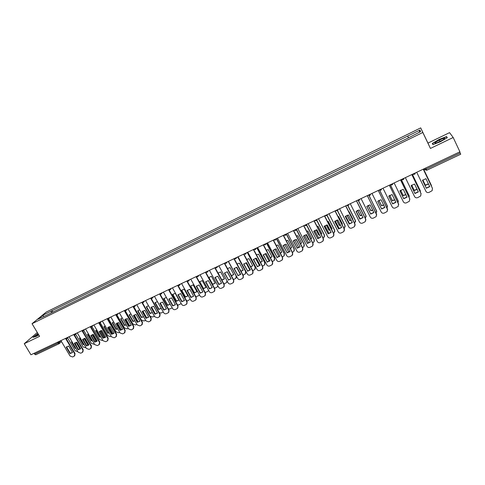 <?xml version="1.0" encoding="UTF-8"?>
<svg xmlns="http://www.w3.org/2000/svg" width="485" height="485" viewBox="0 0 485 485"><rect width="100%" height="100%" fill="white"/><g stroke="black" fill="none" stroke-linecap="round" stroke-linejoin="round"><path stroke-width="0.73" d="M453.184 137.498L449.559 132.641L427.952 143.093L420.701 127.888L46.287 312.043L32.034 323.707L422.811 132.472L430.425 148.44L453.184 137.498L459.919 151.829L30.943 354.784L24.25 343.701L39.594 336.323L32.034 323.707M35.799 354.729L34.562 354.159L57.86 343.144L60.964 340.7M34.053 353.316L34.562 354.159M37.309 332.516L24.25 343.701M459.719 151.92L460.732 154.194M408.418 137.594L407.721 136.067L419.919 130.077L420.598 131.623L408.261 137.94L45.923 315.523L37.927 319.221L42.698 315.311L51.264 311.103L51.386 312.849M407.721 136.067L51.264 311.103M420.701 127.888L422.811 132.472M427.952 143.093L430.425 148.44M432.887 144.639L440.422 141.747L447.322 137.679L446.564 136.576L439.077 139.468L432.293 143.463L432.887 144.639M37.945 333.577L32.95 337.36L36.242 336.384L38.758 334.935M52.835 312.134L51.907 310.57M419.919 130.077L419.222 132.302M43.783 316.347L42.698 315.311M439.865 141.141L439.374 140.098M433.117 144.548L432.59 143.511L439.077 139.468M447.14 137.788L446.564 136.576M422.496 180.281L426.248 188.059L429.674 186.476M416.712 172.272L425.915 191.326C426.648 192.509 427.709 192.854 429.104 192.363L432.141 190.672L432.438 188.307L423.241 169.18L432.493 188.429M426.309 188.253L429.758 186.652L425.921 178.686L422.477 180.299L426.248 188.059M428.413 183.863L425.345 185.149L422.841 179.959L425.4 185.337L428.497 184.033M431.608 186.525L423.544 169.035L431.462 185.506M411.147 185.585L414.905 193.327L418.282 191.775M411.862 174.564L421.144 193.873M414.948 193.521L418.361 191.939L414.523 184.027L411.11 185.622L414.905 193.327M405.363 177.637L414.572 196.583C415.305 197.753 416.36 198.098 417.737 197.613L420.719 195.97L420.98 193.394M411.826 174.582L421.029 193.588M399.907 190.841L403.672 198.541L407 197.019M400.574 179.905L409.892 199.256M403.702 198.741L407.079 197.177L403.241 189.308L399.864 190.89L403.672 198.541M394.123 182.954L403.344 201.778C404.072 202.948 405.12 203.288 406.485 202.809L409.413 201.208L409.698 198.614M400.525 179.929L409.734 198.82M443.793 138.389C440.435 139.049 432.141 143.93 435.815 143.093L435.985 143.051C438.767 142.457 445.679 138.686 444.599 138.352L443.793 138.389M442.878 139.971L437.288 142.651M433.087 144.56L432.59 143.511M439.161 139.644L446.418 136.843L447.085 137.819M38.157 333.929L35.714 335.911L38.685 334.808M38.636 334.735L38.066 335.129M33.344 337.239L38.024 333.704M411.65 185.137L414.263 190.52L417.13 189.399M420.349 192.096L420.228 190.581L412.359 174.327M411.686 185.106L414.22 190.326L417.051 189.235M412.389 174.315L420.337 190.86M400.598 190.253L403.241 195.655L405.872 194.703M409.17 197.534L409.152 195.722L401.283 179.571M400.652 190.217L403.211 195.455L405.793 194.54M401.331 179.547L409.31 196.152M388.782 196.049L392.553 203.7L395.833 202.209M389.4 185.191L398.743 204.585M392.565 203.912L395.912 202.36L392.068 194.546L388.721 196.11L392.553 203.7M382.998 188.222L392.219 206.925C392.953 208.083 393.99 208.429 395.342 207.956L398.215 206.392L398.531 203.785M389.334 185.221L398.555 203.997M377.766 201.202L381.537 208.811L384.781 207.344M378.33 190.429L387.691 209.859M381.537 209.029L384.854 207.489L381.004 199.723L377.7 201.269L381.537 208.811M371.983 193.43L381.21 212.024C381.938 213.176 382.974 213.515 384.314 213.048L387.133 211.527L387.466 208.902M378.251 190.466L387.479 209.12M366.854 206.307L370.631 213.873L373.832 212.436M367.375 195.613L376.736 215.067M370.619 214.097L373.899 212.575L370.055 204.852L366.775 206.392L370.631 213.873M361.076 198.595L370.304 217.068C371.031 218.214 372.062 218.553 373.389 218.092L376.16 216.607L376.518 213.976M367.284 195.655L376.512 214.194M389.661 195.334L392.323 200.735L394.717 199.935M398.082 202.869L398.191 200.814L390.31 184.761L392.438 184.621L391.953 184.973M389.728 195.297L392.304 200.535L394.638 199.778M390.431 184.852L398.379 201.396M378.833 200.378L381.507 205.773L383.671 205.113M387.078 208.113L387.333 205.852L379.646 190.308M378.912 200.335L381.507 205.561L383.593 204.949M379.761 190.344L387.539 206.58M368.115 205.385L370.795 210.757L372.729 210.223M376.172 213.279L376.578 210.848L369 195.613M368.212 205.337L370.807 210.545L372.644 210.053M369.109 195.619L376.796 211.709M356.045 211.369L359.209 209.932L363.059 217.607L359.809 219.111L356.045 211.369L359.834 218.887L362.986 217.474M356.53 200.742L365.672 218.996L365.878 220.214M350.273 203.706L359.506 222.063C360.234 223.203 361.258 223.543 362.568 223.088L365.296 221.639L365.672 218.996M356.42 200.796L365.654 219.22M357.506 210.357L360.191 215.698L361.883 215.273M363.313 214.279L359.506 206.689M356.19 211.224L360.058 218.868M365.363 218.371L365.926 215.795L358.403 200.772M357.615 210.308L360.216 215.479L361.798 215.104M358.524 200.754L365.939 215.576L366.145 216.777M345.356 216.365L349.139 223.852L352.255 222.463M345.787 205.828L354.935 223.967L355.123 225.307M349.103 224.082L352.316 222.591L348.466 214.964L345.253 216.474L349.139 223.852M339.579 208.762L348.818 227.016C349.539 228.15 350.558 228.483 351.855 228.029L354.541 226.616L354.935 223.967M345.666 205.882L354.905 224.197M347.005 215.285L349.679 220.584L351.14 220.263M352.607 219.347L352.837 219.117L349.061 211.63L348.727 211.666M345.666 216.08L349.612 223.797M354.644 223.385L355.372 220.693L347.878 205.822M347.133 215.243L349.721 220.366L351.055 220.087M348 205.773L355.402 220.469L355.59 221.784M334.759 221.324L338.548 228.768L341.622 227.404M335.147 210.86L344.301 228.89L344.471 230.339M338.5 229.005L341.683 227.526L337.833 219.947L334.644 221.439L338.548 228.768M328.982 213.776L338.227 231.915C338.948 233.042 339.961 233.382 341.246 232.927L343.889 231.545L344.301 228.89M335.014 210.92L344.253 229.126M336.608 220.184L339.276 225.434L340.494 225.192M341.998 224.355L342.398 223.979L338.621 216.534L338.063 216.601M335.244 220.899L339.257 228.671M344.017 228.332L344.562 227.92L344.926 225.543L337.427 210.763M336.748 220.141L339.324 225.204L340.403 225.01M341.931 224.222L342.337 223.858M337.548 210.684L344.968 225.319L345.132 226.737M324.265 226.228L328.06 233.637L331.091 232.297M324.611 215.843L333.765 233.764L333.91 235.31M327.993 233.879L331.152 232.418L327.296 224.882L324.144 226.356L328.06 233.637M318.493 218.741L327.739 236.771C328.46 237.892 329.461 238.226 330.74 237.783L333.341 236.425L333.765 233.764M324.465 215.916L333.71 234.006M326.314 225.046L328.963 230.229L329.952 230.066M331.491 229.308L332.061 228.793L328.284 221.39L327.502 221.506M324.926 225.683L328.988 233.491M333.486 233.218L334.207 232.727L334.571 230.351L327.048 215.601M326.472 225.004L329.03 229.999L329.849 229.878M331.419 229.169L331.958 228.896M327.163 215.485L334.626 230.12L334.771 231.636M313.874 231.09L317.669 238.462L320.658 237.147M314.177 220.784L323.331 238.596L323.453 240.227M317.596 238.705L320.718 237.256L316.863 229.769L313.74 231.23L317.669 238.462M308.102 223.658L317.348 241.578C318.075 242.694 319.069 243.027 320.336 242.585L322.889 241.257L323.331 238.596M314.019 220.857L323.265 238.838M316.117 229.872L318.754 234.989L319.494 234.879M321.076 234.2L321.822 233.558L318.039 226.204L317.051 226.374M314.71 230.436L318.815 238.25M323.052 238.05L323.95 237.492L324.32 235.11L316.741 220.354M316.299 229.835L318.827 234.752L319.391 234.679M321.003 234.055L321.688 233.697M316.85 220.196L324.386 234.873L324.501 236.48M303.58 235.91L307.381 243.24L310.327 241.948M303.84 225.67L313.001 243.379L313.092 245.089M307.29 243.488L310.382 242.051L306.532 234.607L303.434 236.056L307.381 243.24M297.814 228.526L307.06 246.338C307.781 247.447 308.769 247.78 310.024 247.344L312.54 246.047L313.001 243.379M303.671 225.755L312.916 243.628M306.029 234.661L308.636 239.699L309.139 239.638M310.758 239.038L311.673 238.28L307.896 230.969L306.702 231.2M304.598 235.152L308.727 242.961M312.722 242.839L313.789 242.203L314.159 239.826L306.502 225.004M306.223 234.637L309.024 239.426M310.679 238.887L311.619 238.183M306.587 224.773L314.238 239.59L314.328 241.269M293.383 240.681L297.184 247.968L300.1 246.701M293.607 230.514L302.767 248.114L302.828 249.896M297.087 248.223L300.148 246.804L296.293 239.402L293.231 240.839L297.184 247.968M287.617 233.346L296.868 251.054C297.59 252.158 298.572 252.491 299.815 252.061L302.294 250.787L302.767 248.114M293.419 230.599L302.67 248.368M296.038 239.426L298.869 244.343M300.53 243.816L301.621 242.961L297.838 235.692L296.456 235.995M294.583 239.839L298.724 247.617M302.482 247.58L303.725 246.877L304.095 244.501L296.305 229.514M296.256 239.402L298.748 244.113M300.445 243.664L301.573 242.864M296.371 229.205L304.186 244.258L304.253 246.004M283.282 245.404L287.09 252.655L289.963 251.412M283.464 235.31L292.625 252.806L292.661 254.649M286.974 252.915L290.012 251.509L286.156 244.149L283.119 245.574L287.09 252.655M277.523 238.123L286.768 255.728C287.49 256.826 288.466 257.159 289.703 256.729L292.146 255.48L292.625 252.806M283.27 235.407L292.522 253.067M286.15 244.149L288.684 248.987M290.394 248.544L291.667 247.599L287.884 240.372L286.314 240.754M284.671 244.488L288.805 252.218M292.346 252.273L293.752 251.503L294.128 249.132L286.223 234.006M290.309 248.381L291.618 247.508M286.411 233.922L294.225 248.878L294.262 250.69M273.279 250.084L277.087 257.299L279.924 256.08M273.419 240.063L282.579 257.456L282.591 259.354M276.959 257.565L279.966 256.165L276.117 248.853L273.103 250.26L277.087 257.299M267.52 242.858L276.771 260.36C277.487 261.445 278.457 261.779 279.681 261.36L282.088 260.13L282.579 257.456M273.213 240.16L282.464 257.723M280.348 253.218L281.797 252.194L278.014 245.004L276.268 245.471M274.849 249.108L278.972 256.771M282.3 256.929L283.877 256.086L284.246 253.716L276.341 238.681M280.257 253.049L281.755 252.103M276.541 238.59L284.362 253.461L284.374 255.322M263.367 254.722L267.174 261.9L269.975 260.7M263.47 244.773L272.631 262.064L272.618 264.01M267.041 262.167L270.018 260.784L266.162 253.516L263.185 254.91L267.174 261.9M257.614 247.544L266.859 264.943C267.581 266.029 268.544 266.362 269.757 265.944L272.127 264.731L272.631 262.064M263.252 244.876L272.503 262.337M270.394 257.838L272.024 256.741L268.241 249.599L266.326 250.157M265.125 253.691L269.223 261.276M272.352 261.536L274.086 260.621L274.462 258.262L266.556 243.312M270.297 257.656L271.976 256.662M266.762 243.215L274.583 258.002L274.571 259.911M253.546 259.317L257.359 266.459L260.124 265.283M253.613 249.435L262.773 266.629L262.737 268.617M257.214 266.732L260.166 265.362L256.31 258.129L253.358 259.511L257.359 266.459M247.793 252.188L257.044 269.49C257.759 270.563 258.717 270.897 259.918 270.478L262.258 269.296L262.773 266.629M253.382 249.545L262.634 266.902M260.524 262.409L262.337 261.251L258.553 254.146L256.48 254.813M255.498 258.25L259.56 265.738M262.494 266.101L264.392 265.119L264.762 262.767L256.856 247.902M260.421 262.215L262.294 261.179M257.074 247.799L264.895 262.5L264.858 264.452M243.816 263.87L247.629 270.969L250.357 269.818M243.846 254.055L253.006 271.151L252.946 273.17M247.471 271.248L250.399 269.89L246.544 262.706L243.622 264.076L247.629 270.969M238.068 256.789L247.32 273.989C248.035 275.062 248.987 275.389 250.175 274.983L252.485 273.813L253.006 271.151M243.609 254.17L252.855 271.424M250.745 266.926L252.733 265.719L248.957 258.657L246.726 259.426M245.962 262.773L249.975 270.145M252.727 270.63L254.783 269.575L255.152 267.229L247.247 252.449M250.63 266.72L252.697 265.653M247.477 252.339L255.298 266.962L255.231 268.951M234.176 268.381L237.996 275.444L240.687 274.31M234.194 258.675L243.331 275.632L243.246 277.687M237.826 275.729L240.724 274.383L236.868 267.235L233.97 268.593L237.996 275.444M228.435 261.348L237.68 278.451C238.396 279.512 239.341 279.845 240.524 279.439L242.797 278.293L243.331 275.632M233.922 258.754L243.167 275.91M241.045 271.388L243.227 270.151L239.444 263.125L237.074 264.01M236.516 267.265L240.53 274.583M243.052 275.11L245.258 273.995L245.628 271.648L237.723 256.953M240.93 271.17L243.191 270.084M237.965 256.838L245.786 271.382L245.701 273.401M224.628 272.849L228.447 279.881L231.102 278.766M224.67 263.319L233.746 280.069L233.637 282.149M228.265 280.166L231.139 278.833L227.283 271.727L224.41 273.073L228.447 279.881M218.887 265.865L228.132 282.87C228.847 283.925 229.787 284.258 230.957 283.852L233.2 282.725L233.746 280.069M224.325 263.294L233.57 280.354M231.436 275.807L233.8 274.54L230.017 267.55L227.507 268.563M227.162 271.733L231.042 278.82M233.461 279.548L235.825 278.372L236.189 276.032L228.283 261.421M231.303 275.565L233.764 274.474M236.577 276.408L236.25 277.808M215.164 277.274L218.984 284.271L221.603 283.179M215.219 267.902L224.246 284.465L224.118 286.574M218.796 284.562L221.639 283.24L217.783 276.177L214.94 277.505L218.796 284.562L218.984 284.271M209.429 270.339L218.674 287.247C219.384 288.302 220.323 288.63 221.481 288.229L223.694 287.12L224.246 284.465M214.813 267.793L224.058 284.756M221.906 280.172L224.458 278.887L220.675 271.94L218.044 273.085M223.949 283.919L226.471 282.706L227.01 280.803M218.092 273.031L221.839 279.912L224.428 278.827M227.253 281.245L226.889 282.167M205.785 281.664L209.605 288.623L212.194 287.55M205.846 272.431L214.831 288.824L214.685 290.952M209.405 288.914L212.224 287.605L208.374 280.585L205.555 281.9L209.405 288.914L209.605 288.623M200.056 274.777L209.296 291.588C210.011 292.637 210.939 292.958 212.09 292.564L214.273 291.473L214.831 288.824M205.391 272.249L214.637 289.115M212.454 284.489L215.201 283.198L211.418 276.292L208.665 277.572M214.509 288.242L217.207 286.999L217.82 285.683M208.871 277.359L212.618 284.204L215.17 283.143M217.929 285.883L217.607 286.489M196.492 286.011L200.317 292.934L202.869 291.885M196.558 276.905L205.501 293.14L205.337 295.292M200.105 293.231L202.9 291.934L199.044 284.95L196.255 286.259L200.105 293.231L200.317 292.934M190.769 279.172L200.008 295.886C200.717 296.929 201.639 297.256 202.779 296.862L204.937 295.789L205.501 293.14M196.055 276.668L205.294 293.437M199.499 281.888L203.276 288.751L206.022 287.472L202.245 280.603L199.499 281.888M205.143 292.497L207.598 291.534L208.592 290.303M199.729 281.652L203.476 288.466L205.998 287.417M208.647 290.412L208.417 290.77M187.283 290.321L191.108 297.214L193.63 296.177M187.343 281.33L196.255 297.42L196.073 299.591M190.884 297.511L193.654 296.226L189.805 289.278L187.034 290.576L190.884 297.511L191.108 297.214M181.566 283.525L190.799 300.148C191.508 301.185 192.43 301.506 193.557 301.124L195.685 300.063L196.255 297.42M186.804 281.045L196.043 297.723M190.429 286.15L194.206 292.97L196.928 291.703L193.151 284.871L190.429 286.15M195.849 296.693L198.504 295.747L199.402 294.801M190.666 285.907L194.418 292.685L196.904 291.655M178.153 294.595L181.978 301.446L184.47 300.433M178.207 285.707L187.095 301.664L186.901 303.84M181.754 301.749L184.494 300.476L180.644 293.57L177.904 294.856L181.754 301.749L181.978 301.446M172.442 287.841L181.675 304.374C182.384 305.404 183.294 305.726 184.415 305.344L186.519 304.301L187.095 301.664M177.668 285.441L186.87 301.967M181.438 290.376L185.215 297.159L187.913 295.898L184.136 289.108L181.438 290.376M186.628 300.821L187.828 300.694L190.272 299.215M181.681 290.121L185.434 296.862L187.889 295.856M169.107 298.827L172.933 305.647L175.394 304.653M169.156 290.036L178.013 305.865L177.801 308.06M172.696 305.95L175.418 304.689L171.569 297.82L168.853 299.093L172.696 305.95L172.933 305.647M163.403 292.115L172.63 308.557C173.339 309.582 174.248 309.903 175.358 309.527L177.431 308.496L178.013 305.865M168.628 289.824L177.783 306.174M172.527 294.559L176.304 301.306L178.977 300.063L175.206 293.304L172.527 294.559M177.462 304.883L178.91 304.822L181.208 303.543M172.781 294.298L176.534 301.009L178.959 300.021M160.147 303.022L163.972 309.806L166.397 308.83M160.177 294.328L169.01 310.03L168.792 312.237M163.724 310.115L166.416 308.866L162.572 302.034L159.88 303.295L163.724 310.115L163.972 309.806M154.442 296.353L163.669 312.704C164.373 313.722 165.276 314.05 166.379 313.674L168.428 312.661L169.01 310.03M159.662 294.152L168.768 310.345M163.7 298.712L167.47 305.417L170.12 304.186L166.349 297.463L163.7 298.712M168.356 308.86L170.071 308.915L172.211 307.811M163.954 298.439L167.707 305.12L170.102 304.15M151.259 307.181L155.085 313.934L157.479 312.97M151.278 298.572L160.092 314.165L159.856 316.372M154.83 314.244L157.498 313.007L153.654 306.211L150.987 307.46L154.83 314.244L155.085 313.934M145.561 300.554L154.782 316.82L157.479 317.784L159.129 317.02L160.092 314.165M150.774 298.439L159.844 314.474M157.401 301.597L154.939 302.822L158.71 309.497L161.232 308.393M159.28 312.722L161.311 312.977L163.275 312.013M155.206 302.549L158.959 309.194L161.208 308.345M160.238 302.937L164.057 309.806M158.959 309.194L158.71 309.497M142.451 311.297L146.276 318.021L148.646 317.081M142.457 302.779L151.253 318.257L151.005 320.47M146.015 318.336L148.659 317.111L144.821 310.351L142.172 311.588L146.015 318.336L146.276 318.021M136.758 304.719L145.979 320.894L148.652 321.858L150.289 321.1L151.253 318.257M141.953 302.67L150.993 318.572M148.483 305.708L146.264 306.902L150.029 313.54L152.387 312.589M150.101 316.232L152.623 317.002L154.412 316.159M146.531 306.617L150.289 313.231L152.351 312.522M151.508 306.969L155.37 313.91M150.289 313.231L150.029 313.54M133.721 315.383L137.546 322.07L139.886 321.149L137.546 322.07M133.708 306.944L142.487 322.313L142.232 324.532M139.898 321.173L136.061 314.456L133.915 315.22L133.436 315.68L137.273 322.392M128.034 308.848L137.249 324.932L139.91 325.89L141.529 325.144L142.487 322.313M133.211 306.866L142.22 322.634M139.65 309.794L137.655 310.94L141.426 317.548L143.608 316.735M133.902 306.92L141.396 320.045L144.015 320.991L145.609 320.252M146.403 318.014L142.554 311.212M137.934 310.655L141.687 317.238L143.56 316.656M142.857 310.976L146.755 317.972M141.687 317.238L141.426 317.548M125.069 319.433L128.895 326.09L131.199 325.186M125.039 311.067L133.799 326.332L133.533 328.557M128.61 326.411L131.211 325.205L127.373 318.524L124.772 319.742L128.61 326.411L128.895 326.09M119.389 312.94L128.592 328.939L131.241 329.897L132.848 329.151L133.799 326.332M124.542 311.012L133.52 326.66M130.901 313.856L129.125 314.953L132.89 321.519L134.903 320.84M125.403 310.982L132.872 324.004L135.473 324.944L136.879 324.295M137.861 322.052L133.963 315.183M129.41 314.656L133.163 321.203L134.842 320.737M134.29 314.965L138.207 321.991M133.163 321.203L132.89 321.519M116.491 323.446L120.316 330.073L122.59 329.182M116.442 315.153L125.185 330.321L124.912 332.552M120.025 330.4L122.602 329.2L118.764 322.555L116.188 323.762L120.025 330.4L120.316 330.073M110.816 316.996L120.013 332.91L122.65 333.862L124.239 333.128L125.185 330.321M115.951 315.123L124.9 330.649M122.238 317.893L120.668 318.924L124.433 325.459L126.264 324.895M116.952 314.971L124.421 327.927L127.009 328.866L128.228 328.303M129.392 326.041L125.457 319.13M120.959 318.621L124.712 325.144L126.197 324.774M125.797 318.924L129.737 325.968M124.712 325.144L124.433 325.459M107.985 327.43L111.811 334.019L114.06 333.146M107.919 319.197L116.649 334.274L116.37 336.505M111.508 334.347L114.066 333.165L110.234 326.55L107.676 327.745L111.508 334.347L111.811 334.019M102.317 321.015L111.514 336.845L114.133 337.796L115.709 337.069L116.649 334.274M107.427 319.191L116.351 334.601M113.654 321.907L112.284 322.864L116.042 329.363L117.697 328.903M108.555 318.894L116.042 331.819L118.619 332.752L119.65 332.274M120.983 329.994L117.024 323.052M112.581 322.555L116.333 329.042L117.619 328.769M117.388 322.864L121.329 329.903M116.333 329.042L116.042 329.363M103.069 338.269L99.237 331.698L99.534 331.388L103.378 337.936L105.597 337.081L103.378 337.936M99.467 323.21L108.185 338.19L107.894 340.421M99.237 331.698L101.771 330.509L105.603 337.087M93.89 325.005L103.081 340.749L105.688 341.695L107.252 340.973L108.185 338.19M98.976 323.222L107.882 338.524M105.148 325.89L103.966 326.769L107.725 333.231L109.204 332.868M100.213 322.755L107.731 335.681L110.295 336.608L111.144 336.214M112.647 333.898L108.676 326.951M103.966 326.769L104.263 326.466L108.022 332.91L109.113 332.71M109.052 326.781L112.993 333.789M108.022 332.91L107.725 333.231M90.877 335.62L93.387 334.438L97.218 340.985L94.702 342.149L90.877 335.62L91.204 335.28M91.192 335.287L95.018 341.816L97.212 340.973M91.083 327.181L99.795 342.077L99.498 344.308M85.542 328.957L94.721 344.617L97.315 345.562L98.861 344.847L99.795 342.077M90.598 327.217L99.48 342.41M94.702 342.149L95.018 341.816M96.721 329.849L95.721 330.643L99.48 337.075L100.771 336.79M91.938 326.575L99.492 339.506L102.044 340.434L102.717 340.118M104.378 337.766L100.395 330.825M95.721 330.643L96.03 330.321L99.783 336.748L100.668 336.614M100.801 330.673L104.724 337.639M99.783 336.748L99.48 337.075M82.583 339.5L85.075 338.336L88.9 344.841L86.409 345.999L82.583 339.5L82.935 339.142M82.911 339.173L86.73 345.659L88.894 344.841M82.777 331.122L91.471 345.926L91.174 348.157M77.26 332.874L86.433 348.448L89.01 349.394L90.549 348.685L91.471 345.926M82.286 331.176L91.156 346.266M86.409 345.999L86.73 345.659M88.373 333.783L87.549 334.48L91.301 340.882L92.411 340.67M83.735 330.376L91.325 343.295L93.86 344.223L94.357 343.992M96.175 341.592L92.192 334.68M87.894 334.129L91.617 340.555L92.289 340.47M92.617 334.547L96.527 341.44M87.864 334.165L87.549 334.48M91.617 340.555L91.301 340.882M74.357 343.356L76.83 342.198L80.649 348.673L78.182 349.818L74.357 343.356L74.732 342.974M74.696 343.016L78.509 349.479L80.649 348.666M74.532 335.02L83.226 349.746L82.905 351.995M69.046 336.76L78.218 352.255L80.783 353.195L82.304 352.492L83.226 349.746M74.047 335.099L82.899 350.091M78.182 349.818L78.509 349.479M80.098 337.699L79.443 338.294L83.19 344.659L84.111 344.508M83.014 339.076L85.536 343.629M75.611 334.147L83.22 347.06L86.069 347.83M88.04 345.381L84.069 338.506M79.807 337.918L83.511 344.326L83.978 344.283M84.511 338.397L88.391 345.205M79.764 337.966L79.443 338.294M83.511 344.326L83.19 344.659M66.203 347.169L68.652 346.023L72.477 352.468L70.028 353.601L66.203 347.169L66.597 346.775M66.548 346.836L70.361 353.262L72.471 352.474M66.366 338.888L75.042 353.535L74.708 355.79M60.91 340.609L70.07 356.026L72.617 356.966L74.132 356.263L75.042 353.535M65.881 338.979L74.708 353.88M70.028 353.601L70.361 353.262M71.907 341.586L71.404 342.07L75.151 348.4L75.884 348.303M74.932 342.816L77.351 347.509M67.548 337.887L75.187 350.788L77.855 351.637M79.964 349.127L76.012 342.313M71.786 341.676L75.733 348.054M76.478 342.222L80.334 348.994M71.731 341.743L71.404 342.07M75.478 348.066L75.151 348.4M59.055 341.488L59.443 342.143L58.964 343.823L57.351 342.295M424.181 168.738L424.708 169.598L426.145 169.113L460.229 153.005M412.844 174.097L413.76 174.442M415.512 172.836L414.572 174.279M401.495 179.468L402.356 179.808M404.132 178.219L403.205 179.65M390.255 184.791L391.068 185.118M392.868 183.554L392.438 184.621M379.124 190.053L379.882 190.375M381.713 188.829L380.81 190.235M370.667 194.055L369.782 195.449M359.737 199.226L358.858 200.614M348.909 204.349L348.042 205.725M335.699 210.599L336.184 210.86M338.184 209.423L337.336 210.787M325.102 215.613L325.508 215.843M327.569 214.449L326.726 215.801M314.613 220.578L314.935 220.772M317.051 219.42L316.226 220.766M306.635 224.349L305.823 225.683M296.323 229.229L295.517 230.551M286.108 234.061L285.647 235.152L283.773 235.213M285.647 235.152L285.313 235.377M275.989 238.85L275.207 240.154M265.962 243.591L265.192 244.889M256.031 248.29L255.274 249.575M246.198 252.946L245.446 254.219M236.45 257.553L235.71 258.82M226.798 262.124L226.071 263.379M217.231 266.647L216.51 267.896M207.75 271.133L207.046 272.37M198.359 275.577L197.662 276.808M189.053 279.978L188.362 281.203M179.832 284.343L179.153 285.556M170.69 288.666L170.023 289.872M161.632 292.952L160.978 294.146M152.66 297.202L152.005 298.384M143.76 301.409L143.117 302.585M134.945 305.58L134.309 306.75M126.203 309.715L125.579 310.879M117.54 313.813L116.927 314.971M108.949 317.875L108.343 319.027M100.437 321.907L99.843 323.046M91.998 325.896L91.41 327.029M83.632 329.855L83.05 330.982M75.339 333.783L74.763 334.899M67.112 337.675L66.548 338.785M425.636 168.046L426.727 170.265L424.581 169.562M146.549 317.463L146.288 317.772M137.989 321.44L137.722 321.755M129.507 325.38L129.228 325.696M121.098 329.285L120.813 329.606M112.756 333.159L112.465 333.48M104.487 337.002L104.184 337.324M96.285 340.809L95.975 341.137M88.149 344.586L87.833 344.914M80.086 348.333L79.764 348.666M412.917 174.066L415.099 173.891M401.556 179.438L403.708 179.28M379.179 190.029L381.277 189.902M368.157 195.243L370.225 195.134M357.245 200.408L359.288 200.311M346.435 205.519L348.454 205.44M335.729 210.581L337.73 210.514M325.132 215.601L327.114 215.54M314.632 220.566L316.596 220.517M304.234 225.483L306.18 225.44M293.94 230.357L295.862 230.32M273.637 239.966L275.529 239.942M263.628 244.701L265.507 244.683M265.95 243.888L266.162 243.494M253.71 249.387L255.577 249.381M256.007 248.647L256.292 248.168M243.888 254.037L245.743 254.031M246.156 253.364L246.513 252.794M234.158 258.638L235.995 258.638M236.401 258.026L236.819 257.377M224.513 263.203L226.343 263.203M226.731 262.64L227.222 261.924M214.964 267.72L216.777 267.726M217.153 267.205L217.71 266.423M205.494 272.2L207.301 272.206M207.659 271.727L208.283 270.879M196.116 276.638L197.916 276.65M198.256 276.201L198.947 275.298M186.822 281.033L188.61 281.051M188.938 280.633L189.696 279.675M177.613 285.392L179.389 285.41M179.705 285.022L180.523 284.016M168.483 289.715L170.253 289.727M170.556 289.369L171.435 288.314M159.438 293.995L161.202 294.007M161.487 293.674L162.427 292.576M150.471 298.233L152.223 298.251M152.502 297.942L153.502 296.802M141.584 302.44L143.336 302.458M143.596 302.161L144.651 300.985M132.775 306.605L134.521 306.623M134.769 306.35L135.885 305.138M124.045 310.733L125.779 310.758M126.021 310.497L127.191 309.248M115.394 314.832L117.121 314.85M117.352 314.607L118.576 313.328M106.815 318.887L108.537 318.912M108.761 318.681L110.034 317.366M98.309 322.913L100.025 322.931M100.243 322.719L101.565 321.373M89.883 326.902L91.592 326.92M91.798 326.714L93.168 325.344M81.522 330.855L83.232 330.873M83.426 330.685L84.851 329.285M73.235 334.777L74.939 334.796M75.126 334.614L76.6 333.183M65.02 338.663L66.718 338.682M66.9 338.506L68.415 337.057M424.272 168.695L424.708 169.598L426.727 170.265L460.75 154.212M61.462 341.537L59.406 343.483M35.69 354.808L59.237 343.647M443.981 139.231L444.599 138.352M184.1 300.864L184.33 300.561M175.012 305.083L175.249 304.78M166.003 309.272L166.252 308.963M157.079 313.419L157.334 313.104M161.172 308.375L160.923 308.678M148.228 317.529L148.495 317.208M139.462 321.597L139.735 321.282M130.768 325.635L131.047 325.314M122.147 329.642L122.438 329.315M113.611 333.607L113.908 333.28M105.142 337.536L105.445 337.208M96.745 341.434L97.061 341.1M88.422 345.302L88.743 344.962M80.171 349.133L80.504 348.794M71.992 352.928L72.332 352.589"/></g></svg>
